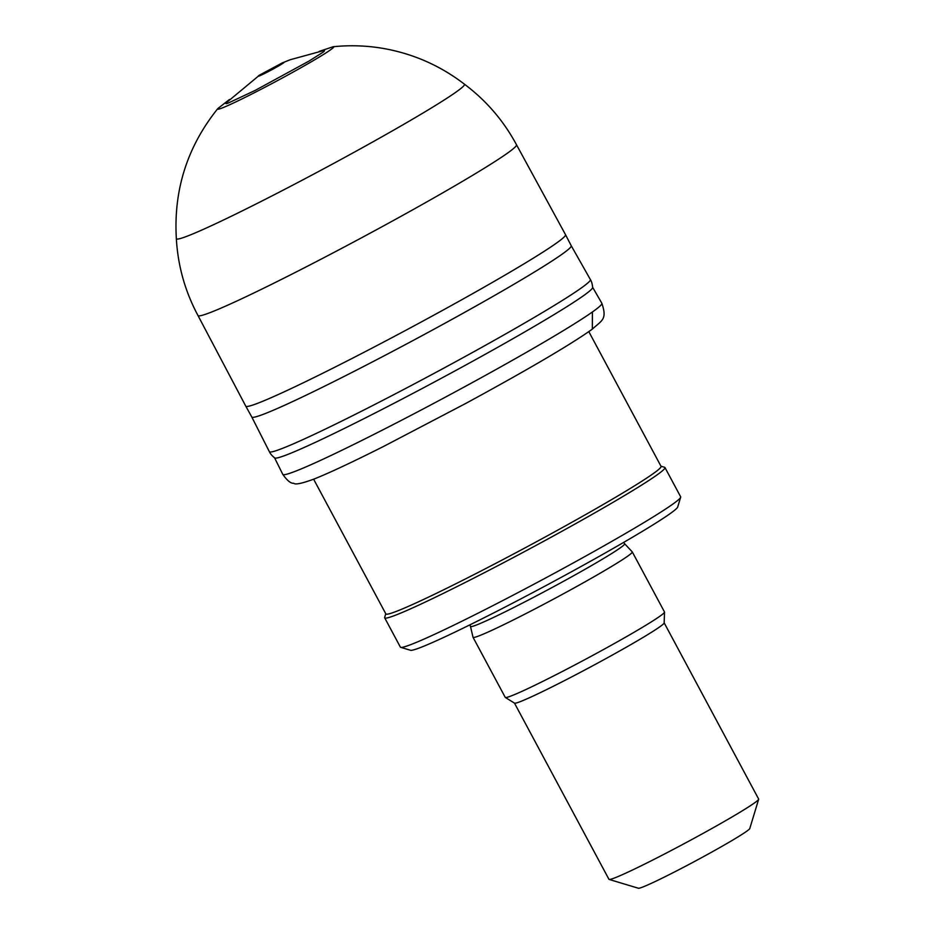 <?xml version="1.0" encoding="UTF-8"?>
<svg xmlns="http://www.w3.org/2000/svg" width="935" height="935" viewBox="0 0 935 935"><rect width="100%" height="100%" fill="white"/><g stroke="black" fill="none" stroke-linecap="round" stroke-linejoin="round"><path stroke-width="1.4" d="M514.472 703.108L608.954 879.309A84.933 4.126 -28.2 0 0 609.141 879.438L638.43 888.25A63.241 3.074 -28.2 0 0 695.488 860.971A63.241 3.074 -28.2 0 0 749.776 828.55L758.659 799.273A84.933 4.126 -28.2 0 0 758.647 799.051L664.177 622.85M609.141 879.438A84.933 4.126 -28.2 0 0 685.752 842.809A84.933 4.126 -28.2 0 0 758.659 799.273M473.028 637.296L505.239 697.358A90.356 4.383 -28.2 0 0 505.332 697.452L514.53 703.143A84.933 4.126 -28.2 0 0 591.247 666.562A84.933 4.126 -28.2 0 0 664.166 622.909L664.516 612.098A90.356 4.383 -28.2 0 0 664.493 611.969L632.282 551.907A90.356 4.383 -28.2 0 0 632.247 551.86L624.627 543.749A87.469 4.243 -28.2 0 1 549.581 588.863A87.469 4.243 -28.2 0 1 470.469 626.403L473.017 637.238A90.356 4.383 -28.2 0 0 473.028 637.296A90.356 4.383 -28.2 0 0 554.736 598.47A90.356 4.383 -28.2 0 0 632.282 551.907M505.332 697.452A90.356 4.383 -28.2 0 0 586.935 658.532A90.356 4.383 -28.2 0 0 664.516 612.098M385.769 613.757L384.671 617.404A159.02 7.714 -28.2 0 0 384.682 617.825L400.367 647.09A159.02 7.714 -28.2 0 0 400.718 647.336L410.477 650.269A151.786 7.363 -28.2 0 0 547.407 584.807A151.786 7.363 -28.2 0 0 677.711 506.98L680.668 497.221A159.02 7.714 -28.2 0 0 680.657 496.812L664.96 467.535A159.02 7.714 -28.2 0 0 664.621 467.301L660.963 466.203M400.718 647.336A159.02 7.714 -28.2 0 0 544.158 578.753A159.02 7.714 -28.2 0 0 680.668 497.221M384.682 617.825A159.02 7.714 -28.2 0 0 528.474 549.488A159.02 7.714 -28.2 0 0 664.96 467.535M313.634 479.211L385.863 613.909A156.122 7.574 -28.2 0 0 527.036 546.811A156.122 7.574 -28.2 0 0 661.045 466.355L588.828 331.656M281.996 63.054L290.049 59.782L323.791 50.537A55.983 2.723 151.8 0 1 324.515 50.724A55.983 2.723 151.8 0 1 323.054 52.208L309.111 61.02L255.126 90.438L227.941 103.201A55.983 2.723 151.8 0 1 226.153 102.897L259.708 75.01L281.996 63.054A14.668 0.713 151.8 0 1 282.195 63.79A14.668 0.713 151.8 0 1 264.64 73.468A14.668 0.713 151.8 0 1 259.708 75.01M434.658 105.959A163.45 7.936 -28.2 0 0 464.379 84.15A163.45 7.936 -28.2 0 0 464.368 84.138C486.212 100.513 503.579 120.72 516.494 144.75L516.494 144.75A180.7 8.777 151.8 0 1 361.389 237.876A180.7 8.777 151.8 0 1 197.986 315.539A180.7 8.777 151.8 0 1 197.986 315.527C185.107 291.475 177.895 265.832 176.341 238.577A163.45 7.936 -28.2 0 0 176.341 238.589A163.45 7.936 -28.2 0 0 274.329 194.702A163.45 7.936 -28.2 0 0 434.658 105.959M590.371 279.53C591.575 281.412 592.334 284.053 592.661 287.454A180.443 8.754 151.8 0 1 581.921 296.804A180.443 8.754 151.8 0 1 408.279 395.844A180.443 8.754 151.8 0 1 274.691 457.94C272.038 455.789 270.262 453.697 269.35 451.652A182.126 8.836 151.8 0 0 434.05 373.392A182.126 8.836 151.8 0 0 590.371 279.53L571.227 245.718A181.238 8.801 151.8 0 1 415.666 339.113A181.238 8.801 151.8 0 1 251.784 416.998L269.35 451.652M516.494 144.75L565.511 234.673A181.402 8.801 151.8 0 1 565.523 234.697A181.402 8.801 151.8 0 1 409.799 328.162A181.402 8.801 151.8 0 1 245.776 406.152A181.402 8.801 151.8 0 1 245.753 406.117L197.986 315.539M464.379 84.15C441.589 66.63 416.098 55.013 387.932 49.31C369.781 45.698 351.502 44.857 333.094 46.75A65.847 3.191 151.8 0 1 333.701 46.949A65.847 3.191 151.8 0 1 314.966 59.63A65.847 3.191 151.8 0 1 249.89 94.996A65.847 3.191 151.8 0 1 217.843 108.542M592.404 311.986A181.028 8.789 151.8 0 1 416.554 412.44A181.028 8.789 151.8 0 1 282.779 474.349C287.197 480.625 290.832 483.582 293.683 483.255C295.215 484.914 302.122 483.465 314.429 478.895C329.646 472.794 352.694 461.972 383.56 446.451L466.191 403.207C528.415 369.372 570.467 344.688 592.334 329.132C602.163 320.121 607.318 319.571 601.86 303.279A181.028 8.789 151.8 0 1 592.404 311.986L592.334 329.132M470.469 626.403L469.931 624.825M623.61 542.429L624.627 543.749M261.905 74.8L280.991 64.386M229.437 99.519L217.843 108.553C187.327 146.561 173.489 189.91 176.341 238.589M319.162 51.402L333.094 46.75M565.523 234.697L571.227 245.718M245.776 406.152L251.784 416.998M274.539 457.764L282.779 474.361M601.86 303.279L592.591 287.232"/></g></svg>
